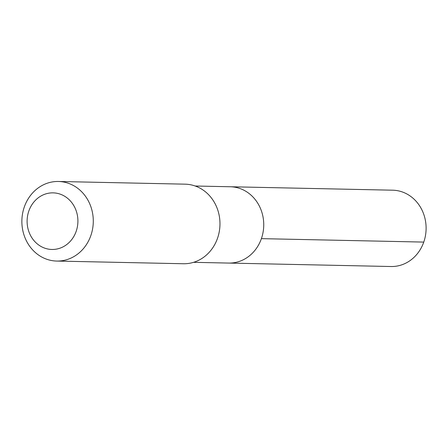 <?xml version="1.0" encoding="UTF-8"?>
<svg xmlns="http://www.w3.org/2000/svg" width="448" height="448" viewBox="0 0 448 448"><rect width="100%" height="100%" fill="white"/><g stroke="black" fill="none" stroke-linecap="round" stroke-linejoin="round"><path stroke-width="0.67" d="M195.182 186.01L230.3 186.754A38.17 34.244 91.2 0 1 240.341 188.658A38.17 34.244 91.2 0 1 263.234 231.308A38.17 34.244 91.2 0 1 228.687 263.071L391.048 266.521A38.175 34.25 -88.8 0 0 425.6 234.752A38.175 34.25 -88.8 0 0 402.707 192.097A38.175 34.25 -88.8 0 0 392.666 190.193L230.3 186.754A38.17 34.244 91.2 0 1 240.341 188.658A38.17 34.244 91.2 0 1 263.234 231.308A38.17 34.244 91.2 0 1 228.687 263.071L193.57 262.326M56.734 261.061L183.417 263.743A39.799 35.711 -88.8 0 0 219.962 224.711A39.799 35.711 -88.8 0 0 185.102 184.167L58.419 181.479A39.799 35.711 -88.8 0 0 22.4 214.603A39.799 35.711 -88.8 0 0 46.267 259.073A39.799 35.711 -88.8 0 0 56.734 261.061A39.799 35.711 -88.8 0 0 93.279 222.029A39.799 35.711 -88.8 0 0 58.419 181.479M44.458 248.052A28.308 25.402 -88.8 0 0 77.398 215.376A28.308 25.402 -88.8 0 0 35.666 200.06A28.308 25.402 -88.8 0 0 44.458 248.052M423.758 242.088L261.391 238.644"/></g></svg>
